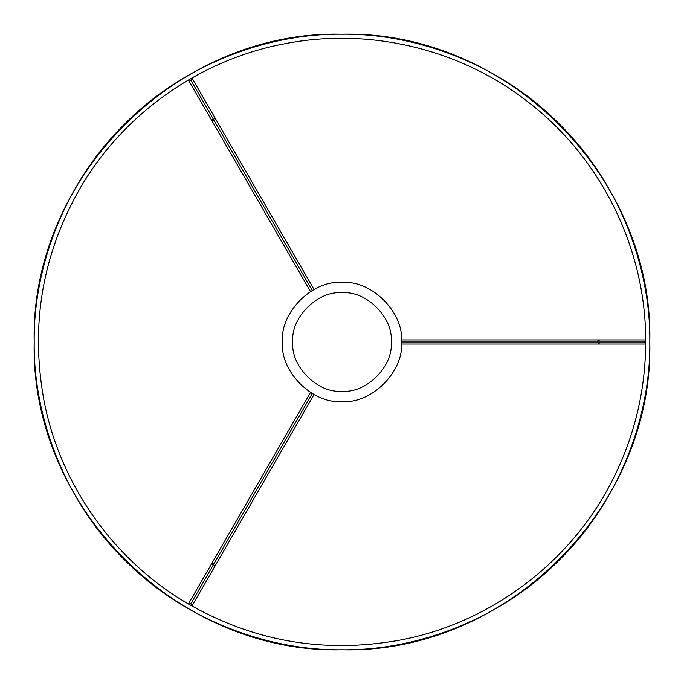 <?xml version="1.0" encoding="UTF-8"?>
<svg xmlns="http://www.w3.org/2000/svg" width="684" height="684" viewBox="0 0 684 684"><rect width="100%" height="100%" fill="white"/><g stroke="black" fill="none" stroke-linecap="round" stroke-linejoin="round"><path stroke-width="1.03" d="M312.246 393.539L214.203 563.36L215.443 564.488L215.366 565.317L215.443 564.488L214.203 563.36L312.246 393.539L310.468 392.513L314.024 394.565L312.246 393.539M215.238 565.377L214.229 565.317M212.485 564.317L212.057 563.787M211.92 563.334L212.604 562.846L214.203 563.36L190.904 603.698L191.93 606.033L190.904 603.698L214.203 563.36L211.972 563.112L310.468 392.513M188.374 603.981L190.904 603.698L188.374 603.981L211.972 563.112M282.492 342C279.833 371.446 312.554 404.167 342 401.508C371.446 404.167 404.167 371.446 401.508 342C404.167 312.554 371.446 279.833 342 282.492C312.554 279.833 279.833 312.554 282.492 342C279.833 312.554 312.554 279.833 342 282.492C371.446 279.833 404.167 312.554 401.508 342C404.167 371.446 371.446 404.167 342 401.508C312.554 404.167 279.833 371.446 282.492 342M292.752 342C290.546 317.632 317.632 290.546 342 292.752C366.368 290.546 393.454 317.632 391.248 342C393.454 366.368 366.368 393.454 342 391.248C317.632 393.454 290.546 366.368 292.752 342C290.546 366.368 317.632 393.454 342 391.248C366.368 393.454 393.454 366.368 391.248 342C393.454 317.632 366.368 290.546 342 292.752C317.632 290.546 290.546 317.632 292.752 342M312.246 290.461L214.203 120.64L212.604 121.153L211.92 120.666L212.604 121.153L214.203 120.64L312.246 290.461L314.024 289.435L312.246 290.461M211.929 120.529L212.485 119.683M214.229 118.683L214.896 118.58M215.366 118.683L215.443 119.512L214.203 120.64L190.904 80.302L188.374 80.019L190.904 80.302L214.203 120.64L215.528 118.836L314.024 289.435M191.93 77.967L190.904 80.302L191.93 77.967L215.528 118.836M401.508 342L597.602 342L597.961 340.367L598.722 340.008L597.961 340.367L597.602 342L401.508 342L401.508 344.052L401.508 339.948L401.508 342M598.833 340.093L599.287 341M599.287 343L599.039 343.633M645.687 344.052L644.183 342L645.696 344.052L598.5 344.052L597.602 342L644.183 342L645.696 339.948L644.183 342L597.602 342L598.5 344.052L401.508 344.052M649.8 342C653.913 177.421 506.784 30.164 342 34.2C177.404 30.087 30.181 177.216 34.2 342C30.087 506.596 177.216 653.818 342 649.8C506.596 653.921 653.827 506.776 649.8 342C650.792 269.821 620.867 184.518 559.649 124.351C499.482 63.133 414.179 33.208 342 34.2C269.821 33.208 184.518 63.133 124.351 124.351C63.133 184.518 33.208 269.821 34.2 342C33.208 414.179 63.133 499.482 124.351 559.649C184.518 620.867 269.821 650.792 342 649.8C414.179 650.792 499.482 620.867 559.649 559.649C620.867 499.482 650.792 414.179 649.8 342M191.93 606.033L314.024 394.565M188.374 80.019L310.468 291.487M645.696 339.948L401.508 339.948M645.696 342C646.192 249.344 601.638 158.449 528.193 102.078C460.589 49.026 369.54 27.086 284.954 43.708C200.532 59.388 124.103 113.082 80.644 187.313C42.588 253.302 30.276 323.883 43.708 399.046C59.388 483.468 113.082 559.897 187.313 603.356C253.302 641.412 323.883 653.724 399.046 640.292C489.778 623.551 571.054 562.547 612.539 479.988C634.47 436.64 645.525 390.641 645.696 342"/></g></svg>
